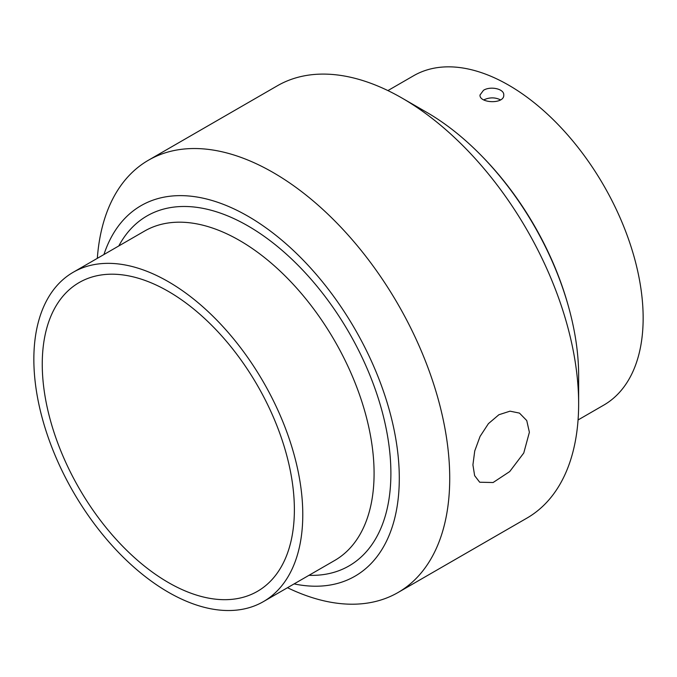 <?xml version="1.0" encoding="UTF-8"?>
<svg xmlns="http://www.w3.org/2000/svg" width="677" height="677" viewBox="0 0 677 677"><rect width="100%" height="100%" fill="white"/><g stroke="black" fill="none" stroke-linecap="round" stroke-linejoin="round"><path stroke-width="1.02" d="M472.918 464.871L474.738 450.958L480.069 436.42L488.422 423.641L498.89 414.739L510.026 411.167L519.471 413.105L526.748 420.552L529.389 432.264L523.77 452.998L509.713 471.564L493.101 482.523L479.697 482.227L474.636 475.643L472.918 464.871M287.488 587.721A249.593 144.099 -120 0 0 398.025 592.519L526.951 518.091A249.593 144.099 -120 0 0 578.64 403.83L578.64 375.49A214.888 124.069 -120 0 0 426.696 112.314L402.155 98.148A249.593 144.099 -120 0 0 277.358 85.784L148.441 160.221A249.593 144.099 -120 0 0 97.319 258.343M578.64 375.49L578.64 403.83A249.593 144.099 -120 0 0 402.155 98.148M398.025 592.519A249.593 144.099 -120 0 0 449.723 478.258A249.593 144.099 -120 0 0 340.768 227.083A249.593 144.099 -120 0 0 148.441 160.221M294.097 583.904A213.932 123.519 -120 0 0 399.295 478.258A213.932 123.519 -120 0 0 271.342 231.796A213.932 123.519 -120 0 0 103.936 254.527M302.78 514.571A190.161 109.792 -120 0 0 219.771 323.2A190.161 109.792 -120 0 0 73.234 272.256A190.161 109.792 -120 0 0 73.234 491.841A190.161 109.792 -120 0 0 263.395 601.625A190.161 109.792 -120 0 0 302.78 514.571M294.377 509.722A178.279 102.929 -120 0 0 216.555 330.308A178.279 102.929 -120 0 0 79.175 282.546A178.279 102.929 -120 0 0 79.175 488.405A178.279 102.929 -120 0 0 257.455 591.334A178.279 102.929 -120 0 0 294.377 509.722M500.531 99.874C495.115 97.217 489.522 97.217 483.759 99.883M483.471 90.32C490.283 85.877 504.306 88.763 503.764 95.017C504.483 104.385 479.265 103.353 479.993 95.017L483.471 90.32M568.105 305.209A210.699 121.648 -120 0 0 482.295 156.582M578.065 419.96L603.766 405.117A190.161 109.792 -120 0 0 643.15 318.063A190.161 109.792 -120 0 0 560.141 126.692A190.161 109.792 -120 0 0 413.605 75.748L387.904 90.583M308.966 575.323A202.051 116.656 -120 0 0 390.891 473.409A202.051 116.656 -120 0 0 279.246 247.968A202.051 116.656 -120 0 0 118.797 245.946M263.395 601.625L334.7 560.463A190.161 109.792 -120 0 0 374.085 473.409A190.161 109.792 -120 0 0 291.076 282.038A190.161 109.792 -120 0 0 144.54 231.085L73.234 272.256"/></g></svg>
